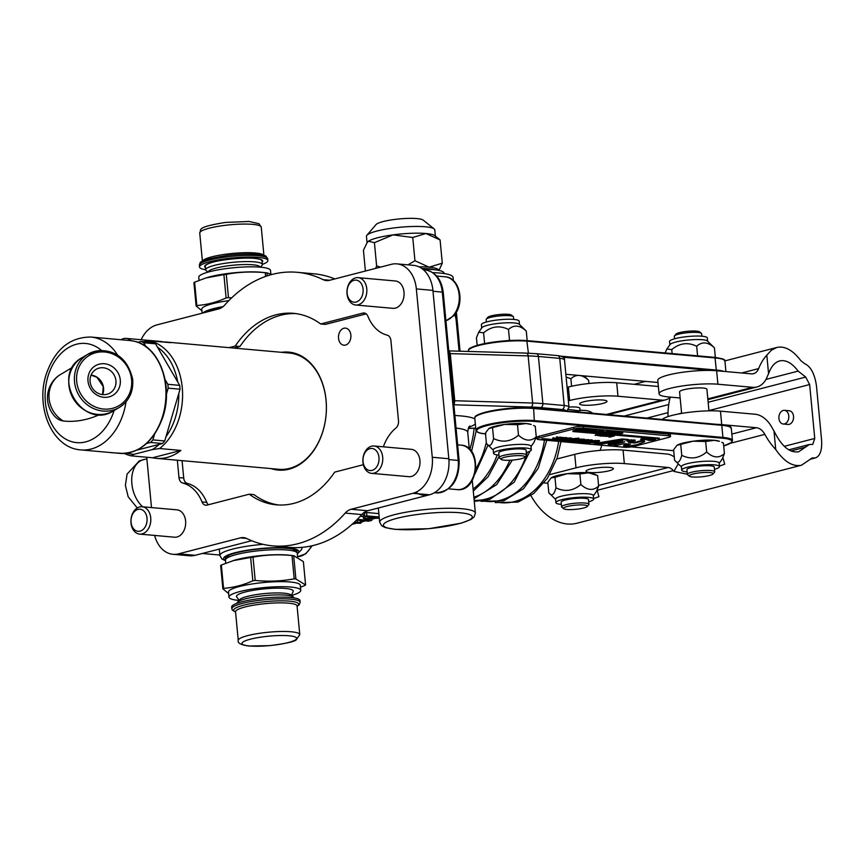 <?xml version="1.0" encoding="UTF-8"?>
<svg xmlns="http://www.w3.org/2000/svg" width="865" height="865" viewBox="0 0 865 865"><rect width="100%" height="100%" fill="white"/><g stroke="black" fill="none" stroke-linecap="round" stroke-linejoin="round"><path stroke-width="1.3" d="M434.187 228.933L423.158 220.099A24.036 4.141 174.6 0 0 422.909 219.926A24.036 4.141 174.6 0 0 398.689 218.986A24.036 4.141 174.6 0 0 376.048 224.554L366.879 235.302A34.33 5.914 -5.4 0 1 399.23 227.344A34.33 5.914 -5.4 0 1 433.819 228.684A34.33 5.914 -5.4 0 1 434.187 228.933A34.33 5.914 -5.4 0 1 434.803 229.917L435.398 236.134M367.041 242.611L366.446 236.383A34.33 5.914 -5.4 0 1 366.879 235.302M425.926 233.507A34.33 5.914 -5.4 0 1 434.825 235.669L440.09 239.94L425.926 233.507L412.756 237.497L393.099 234.869A34.33 5.914 -5.4 0 1 425.926 233.507M367.43 242.135A34.33 5.914 -5.4 0 1 367.517 242.038A34.33 5.914 -5.4 0 1 368.436 241.238A34.33 5.914 -5.4 0 1 393.099 234.869L374.426 242.654L368.436 241.238L367.279 242.308L363.43 250.245L365.387 271.037M375.724 268.366L376.621 265.901L380.481 267.134M407.945 264.863L414.951 260.754L429.116 267.177L442.285 263.187L438.977 270.421M418.974 266.842A34.33 5.914 -5.4 0 1 429.116 267.177A34.33 5.914 -5.4 0 1 438.631 270.323L438.631 270.345M442.285 263.187L440.09 239.94M435.387 269.826A34.33 5.914 174.6 0 0 421.861 268.528M414.951 260.754L412.756 237.497M376.621 265.901L374.426 242.654M422.758 269.199A39.487 6.801 -5.4 0 1 444.069 273.199L444.102 273.556M432.814 272.648A48.062 8.272 -5.4 0 1 439.777 273.048A48.062 8.272 -5.4 0 1 453.098 277.449L453.39 280.606M142.087 506.739L176.968 509.842A13.732 9.915 95.1 0 1 179.574 510.588A13.732 9.915 95.1 0 1 185.359 526.255A13.732 9.915 95.1 0 1 174.525 537.208L139.654 534.094A13.732 9.915 -84.9 0 0 150.488 523.141A13.732 9.915 -84.9 0 0 144.704 507.474A13.732 9.915 -84.9 0 0 142.087 506.739A13.732 9.915 -84.9 0 0 130.993 519.53A13.732 9.915 -84.9 0 0 139.654 534.094M142.152 509.799A11.104 8.012 95.1 0 1 143.936 528.645A11.104 8.012 95.1 0 1 131.08 522.309A11.104 8.012 95.1 0 1 142.152 509.799M130.918 340.626A13.732 9.915 -84.9 0 0 126.182 338.388L161.052 341.502A13.732 9.915 95.1 0 1 163.096 341.989M126.182 338.388A13.732 9.915 -84.9 0 0 121.132 339.74M374.048 445.994L411.286 449.324A13.732 9.915 95.1 0 1 413.892 450.06A13.732 9.915 95.1 0 1 419.676 465.727A13.732 9.915 95.1 0 1 408.842 476.68L371.604 473.35A13.732 9.915 -84.9 0 0 382.698 460.558A13.732 9.915 -84.9 0 0 374.048 445.994A13.732 9.915 -84.9 0 0 363.203 456.947A13.732 9.915 -84.9 0 0 368.987 472.614A13.732 9.915 -84.9 0 0 371.604 473.35M367.917 469.976A11.104 8.012 95.1 0 1 366.133 451.119A11.104 8.012 95.1 0 1 378.978 457.455A11.104 8.012 95.1 0 1 367.917 469.976M358.132 277.643L395.37 280.974A13.732 9.915 95.1 0 1 403.75 290.294A13.732 9.915 95.1 0 1 400.181 305.042A13.732 9.915 95.1 0 1 392.926 308.329L355.688 305.01A13.732 9.915 -84.9 0 0 362.943 301.712A13.732 9.915 -84.9 0 0 366.511 286.975A13.732 9.915 -84.9 0 0 358.132 277.643A13.732 9.915 -84.9 0 0 347.038 290.445A13.732 9.915 -84.9 0 0 355.688 305.01M359.97 299.56A11.104 8.012 95.1 0 1 347.125 293.224A11.104 8.012 95.1 0 1 358.186 280.703A11.104 8.012 95.1 0 1 359.97 299.56M182.072 460.645L183.715 478.01L178.979 477.588A6.866 4.952 -84.9 0 0 182.742 483.059L187.478 483.481A41.196 29.734 95.1 0 1 206.757 502.381A6.866 4.952 -84.9 0 0 208.422 504.738M183.715 478.01A6.866 4.952 -84.9 0 0 187.478 483.481M178.979 477.588L177.336 460.223M206.757 502.381L202.021 501.96A6.866 4.952 -84.9 0 0 205.794 505.203A6.866 4.952 -84.9 0 0 207.038 505.095L249.228 494.196L253.964 494.618A96.134 69.384 -84.9 0 0 278.779 504.998M202.021 501.96A41.196 29.734 -84.9 0 0 182.742 483.059M383.357 446.827A41.196 29.734 -84.9 0 1 395.921 427.991A6.866 4.952 -84.9 0 0 398.506 420.877L390.915 340.594A6.866 4.952 -84.9 0 0 387.142 335.123A41.196 29.734 -84.9 0 1 367.863 316.222A6.866 4.952 -84.9 0 0 364.1 312.979A6.866 4.952 -84.9 0 0 362.846 313.087L365.3 313.303M363.376 464.71L334.668 472.128A96.134 69.384 95.1 0 1 276.4 504.836A96.134 69.384 95.1 0 1 249.228 494.196M295.852 313.606A96.134 69.384 -84.9 0 0 239.951 346.476L233.777 348.065M239.951 346.476L235.226 346.054A96.134 69.384 95.1 0 1 293.484 313.335A96.134 69.384 95.1 0 1 320.666 323.975L362.846 313.087M229.041 347.644L235.226 346.054M366.198 313.865L325.402 324.397L320.666 323.975M141.146 339.718A30.902 22.306 95.1 0 1 156.965 324.872L218.748 308.913A17.17 12.391 -84.9 0 0 224.695 305.075A137.33 99.118 95.1 0 1 297.149 272.302A137.33 99.118 95.1 0 1 323.132 279.654A17.17 12.391 -84.9 0 0 326.375 280.574A17.17 12.391 -84.9 0 0 329.5 280.303L391.283 264.344A30.902 22.306 95.1 0 1 396.894 263.868A30.902 22.306 95.1 0 1 416.346 288.91L432.262 457.261A30.902 22.306 95.1 0 1 412.929 493.299L351.136 509.258A17.17 12.391 -84.9 0 0 345.2 513.096A137.33 99.118 95.1 0 1 272.745 545.869A137.33 99.118 95.1 0 1 246.763 538.527A17.17 12.391 -84.9 0 0 243.508 537.608A17.17 12.391 -84.9 0 0 240.394 537.868L178.612 553.827A30.902 22.306 95.1 0 1 173 554.303A30.902 22.306 95.1 0 1 154.619 535.424M151.494 507.571L146.736 457.239M271.102 468.592A59.22 42.742 -84.9 0 0 326.062 400.117A59.22 42.742 -84.9 0 0 281.482 352.325M350.866 335.069A8.585 6.196 95.1 0 1 343.935 345.211A8.585 6.196 95.1 0 1 338.529 336.107A8.585 6.196 95.1 0 1 345.459 328.116A8.585 6.196 95.1 0 1 350.866 335.069M202.832 313.022A36.049 6.206 -5.4 0 1 213.287 308.697A36.049 6.206 -5.4 0 1 223.094 306.632M209.189 311.011A32.611 5.612 -5.4 0 1 221.883 307.518M208.022 272.14L206.151 270.637A28.491 4.909 -5.4 0 1 205.632 269.826A28.491 4.909 -5.4 0 1 223.202 263.576A28.491 4.909 -5.4 0 1 254.472 261.857A28.491 4.909 -5.4 0 1 262.365 264.463A28.491 4.909 -5.4 0 1 262.019 265.35L260.462 267.177M205.632 269.826L205.297 266.312A28.491 4.909 -5.4 0 1 207.492 264.139A28.491 4.909 -5.4 0 1 217.58 261.046M248.979 258.084A28.491 4.909 -5.4 0 1 254.137 258.343A28.491 4.909 -5.4 0 1 259.478 259.219A28.491 4.909 -5.4 0 1 262.041 260.949L262.365 264.463M208.227 272.075L208.454 271.588A25.982 4.476 -5.4 0 1 225.603 266.161A25.982 4.476 -5.4 0 1 252.904 264.787A25.982 4.476 -5.4 0 1 259.922 266.723L260.246 267.155M202.14 313.206L201.772 309.248A36.049 6.206 -5.4 0 1 228.836 300.631M201.913 310.773L196.128 305.983A42.915 7.385 -5.4 0 1 196.809 305.518C206.746 304.815 216.51 302.296 226.1 297.949A42.915 7.385 -5.4 0 1 228.479 297.636L231.625 297.884M265.609 276.422L265.252 272.691C252.093 271.405 239.097 271.945 226.273 274.302L228.479 297.636M226.273 274.302A42.915 7.385 174.6 0 0 223.894 274.627L206.075 277.903L194.603 282.185A42.915 7.385 174.6 0 0 193.922 282.66L196.128 305.983M226.1 297.949L223.894 274.627M271.761 274.529L266.95 272.843L267.242 275.87M266.95 272.843A42.915 7.385 174.6 0 0 265.252 272.691M270.864 274.01L270.529 270.486A36.049 6.206 174.6 0 0 234.058 267.696A36.049 6.206 174.6 0 0 198.745 277.265L199.037 280.346M206.075 277.903L207.524 277.47A36.049 6.206 -5.4 0 1 261.717 272.302A36.049 6.206 -5.4 0 1 261.944 272.324L267.058 272.853M194.603 282.185L196.809 305.518M205.621 269.739A34.33 5.914 -5.4 0 1 199.501 267.004A34.33 5.914 -5.4 0 1 227.917 258.451A34.33 5.914 -5.4 0 1 267.858 260.538A34.33 5.914 -5.4 0 1 262.365 264.376M293.884 551.081A36.049 6.206 174.6 0 0 295.581 550.075M226.522 556.595A36.049 6.206 174.6 0 0 228.382 557.276M584.135 375.918L588.643 380.341C582.21 374.372 576.285 373.842 570.878 378.751L566.132 377.032M571.581 386.255L570.878 378.751M588.946 383.509L588.643 380.341M598.634 486.065L597.639 475.555L588.578 472.809L579.874 473.977L567.235 473.696L554.962 477.329L555.957 487.828C564.769 492.153 573.084 491.028 580.869 484.476C587.303 490.444 593.228 490.974 598.634 486.065L596.363 491.612L593.379 495.818M579.874 473.977L580.869 484.476M554.962 477.329L551.2 477.837L547.815 482.259L548.81 492.758L555.611 499.386M548.81 492.758C551.708 496.553 554.087 494.91 555.957 487.828M595.963 474.799L593.606 473.793A22.317 3.838 -5.4 0 0 588.578 472.809A22.317 3.838 -5.4 0 0 567.235 473.696A22.317 3.838 -5.4 0 0 551.254 477.794L551.2 477.837M588.687 501.808A18.965 3.265 174.6 0 0 593.682 499.073A18.965 3.265 174.6 0 0 574.501 497.613A18.965 3.265 174.6 0 0 555.914 502.641A18.965 3.265 174.6 0 0 561.342 504.392M561.58 506.868L561.126 502.154A13.732 2.368 -5.4 0 1 561.666 501.408A13.732 2.368 -5.4 0 1 576.62 498.337A13.732 2.368 -5.4 0 1 588.47 499.57L588.924 504.284A13.732 2.368 174.6 0 0 575.03 503.225A13.732 2.368 174.6 0 0 561.58 506.868A13.732 2.368 174.6 0 0 561.709 507.15A13.732 2.368 174.6 0 0 561.828 507.258L563.666 508.728A12.013 2.065 -5.4 0 1 563.558 508.631A12.013 2.065 -5.4 0 1 575.517 505.171A12.013 2.065 -5.4 0 1 587.216 506.501A12.013 2.065 -5.4 0 1 575.603 509.312A12.013 2.065 -5.4 0 1 563.666 508.728M555.914 502.641L555.59 499.148A18.965 3.265 -5.4 0 1 574.165 494.11A18.965 3.265 -5.4 0 1 593.358 495.569L593.682 499.073M580.026 410.226L585.367 410.464A27.464 19.819 95.1 0 1 592.806 413.265M601.737 445.226A27.464 19.819 95.1 0 1 600.04 450.395M578.015 410.67C582.675 410.042 582.805 410.064 578.415 410.724L568.456 409.404M136.811 450.146L159.214 444.361A56.387 40.698 95.1 0 1 152.175 449.627L159.582 448.535L180.882 450.438A58.366 42.126 95.1 0 1 156.435 458.364L278.919 469.295A58.366 42.126 -84.9 0 0 325.781 417.611A58.366 42.126 -84.9 0 0 293.181 353.623A58.366 42.126 -84.9 0 0 289.288 353.017L166.804 342.097A58.366 42.126 95.1 0 1 170.697 342.691L149.396 340.799L143.374 341.664M159.582 448.535A58.366 42.126 -84.9 0 0 182.245 387.498A58.366 42.126 -84.9 0 0 149.396 340.799M156.435 458.364A58.366 42.126 95.1 0 1 152.543 457.758L131.242 455.855L133.913 454.341A56.387 40.698 95.1 0 1 127.133 453.163M124.322 453.444A58.366 42.126 -84.9 0 0 131.242 455.855M162.869 341.999A58.366 42.126 95.1 0 1 166.804 342.097M157.517 347.222A56.387 40.698 95.1 0 1 177.693 381.952L155.527 343.805L143.698 342.756A58.366 42.126 -84.9 0 0 141.071 341.459L137.827 342.291M178.785 393.467A56.387 40.698 95.1 0 1 165.972 436.717L180.039 389.218L168.199 388.158A58.366 42.126 -84.9 0 0 167.842 384.309L165.096 379.594M180.882 450.438L152.543 457.758M133.913 454.341L152.175 449.627M167.842 384.309L179.671 385.368L177.693 381.952M152.878 439.907L164.718 440.966A58.366 42.126 95.1 0 1 162.458 443.518L150.618 442.469A58.366 42.126 -84.9 0 0 152.878 439.907L154.565 434.241M164.718 440.966L165.972 436.717M111.153 452.665L123.955 453.465M141.071 341.459L152.91 342.508A58.366 42.126 95.1 0 1 155.527 343.805M179.671 385.368A58.366 42.126 95.1 0 1 180.039 389.218M159.214 444.361L162.458 443.518M173 554.303L189.565 555.784A30.902 22.306 -84.9 0 0 195.176 555.308L251.65 540.722M272.745 545.869L289.31 547.35A137.33 99.118 -84.9 0 0 361.765 514.578A17.17 12.391 95.1 0 1 367.712 510.739L429.494 494.78A30.902 22.306 -84.9 0 0 448.827 458.742L432.911 290.391A30.902 22.306 -84.9 0 0 413.459 265.35L396.894 263.868M453.033 404.777L454.244 404.236L454.752 400.744L450.297 353.612L449.205 350.941L447.94 350.909M449.205 350.941A3.438 2.346 -72.7 0 1 448.762 350.887L526.309 353.125A3.438 1.979 91.7 0 1 528.158 355.893A68.67 11.818 -5.4 0 1 538.408 356.466L542.863 403.609A3.438 2.476 95.1 0 1 540.712 407.61L562.066 409.523A13.732 2.368 -5.4 0 1 565.861 410.864L533.316 407.977M485.525 433.873A33.649 5.796 -5.4 0 1 487.222 425.537A33.649 5.796 -5.4 0 1 534.343 421.428L533.619 408.507L721.788 425.299L722.935 437.42L534.765 420.628A34.33 5.914 174.6 0 0 497.094 422.704A34.33 5.914 174.6 0 0 475.923 430.229L474.777 418.109A34.33 5.914 -5.4 0 1 495.948 410.583A34.33 5.914 -5.4 0 1 533.619 408.507L533.067 407.956A33.649 5.796 174.6 0 0 497.991 409.707A33.649 5.796 174.6 0 0 475.566 416.671M334.809 278.93A137.33 99.118 -84.9 0 0 313.714 273.783L297.149 272.302M360.218 516.297L363.289 516.567M357.277 519.368L368.663 520.384L363.462 518.351L363.138 514.989L364.587 514.621M363.462 518.351L379.032 517.702L364.76 516.437L364.435 513.064L366.576 512.513L378.859 513.605M225.743 559.223A36.049 6.206 -5.4 0 1 225.322 558.412A36.049 6.206 -5.4 0 1 260.625 548.843A36.049 6.206 -5.4 0 1 297.106 551.621A36.049 6.206 -5.4 0 1 296.846 552.497M379.292 518.189L366.803 518.459L371.853 520.362L368.663 521.184L356.553 520.103M364.76 516.437L366.901 515.875L379.173 516.978M371.669 518.351L371.853 520.362M366.576 512.513L366.901 515.875M364.543 514.621L364.857 517.994M354.077 522.482L362.046 522.103C359.624 522.687 359.202 523.066 360.781 523.239L353.32 523.195M359.829 522.947L360.781 523.239L360.716 522.482M361.894 520.579L362.046 522.103M360.381 520.438L360.521 521.973M357.148 520.157L357.396 522.784M146.542 443.518L150.618 442.469M166.437 394.126L168.199 388.158M145.958 346.649L143.698 342.756M99.864 414.519C87.3 420.141 75.114 422.293 63.307 420.985A24.166 17.441 95.1 0 1 54.376 415.979A27.464 27.464 0 0 1 57.923 376.221A24.166 17.441 95.1 0 1 59.004 375.432L72.671 367.214M59.004 375.432A27.464 25.409 59.4 0 0 63.307 420.985M102.546 363.689A17.17 15.884 -120.6 0 1 118.916 388.504A17.17 15.884 -120.6 0 1 90.955 389.38A17.17 15.884 -120.6 0 1 102.546 363.689M101.746 367.722A13.732 12.705 59.4 0 0 96.026 369.366A13.732 12.705 59.4 0 0 92.079 387.65A13.732 12.705 59.4 0 0 110.006 393.013A13.732 12.705 59.4 0 0 115.283 377.659A13.732 12.705 59.4 0 0 101.746 367.722M537.111 438.998L536.949 437.322A6.866 1.179 -5.4 0 1 539.057 436.252L573.592 427.332A6.866 1.179 -5.4 0 1 583.259 426.477L668.461 434.079A6.866 1.179 -5.4 0 1 670.364 434.706L670.526 436.393A6.866 1.179 -5.4 0 1 668.418 437.463L633.894 446.383A6.866 1.179 -5.4 0 1 624.227 447.237L539.014 439.625A6.866 1.179 -5.4 0 1 537.111 438.998A6.866 1.179 -5.4 0 1 539.219 437.928L573.744 429.018A6.866 1.179 -5.4 0 1 583.41 428.164L668.623 435.765A6.866 1.179 -5.4 0 1 670.526 436.393M517.497 424.693L504.857 424.412L488.876 428.521A22.317 3.838 -5.4 0 1 504.857 424.412A22.317 3.838 -5.4 0 1 526.201 423.526A22.317 3.838 -5.4 0 1 531.229 424.51L526.201 423.526L517.497 424.693L518.492 435.192C524.925 441.161 530.851 441.691 536.257 436.782L533.986 442.329L531.002 446.535M705.667 441.485L693.027 441.204L677.046 445.302A22.317 3.838 -5.4 0 1 693.027 441.204A22.317 3.838 -5.4 0 1 714.371 440.317A22.317 3.838 -5.4 0 1 719.399 441.301L714.371 440.317L705.667 441.485L706.662 451.984C713.095 457.953 719.02 458.482 724.427 453.574L722.145 459.12L719.172 463.316M474.777 418.109C475.707 416.995 471.609 415.784 489.428 411.243C505.019 408.183 519.606 407.08 533.186 407.945L721.356 424.737C735.163 427.05 729.519 427.375 731.303 428.435A34.33 5.914 -5.4 0 0 721.788 425.299L565.861 410.886M680.149 397.997L668.58 396.959A34.33 5.914 -5.4 0 1 659.065 393.824L657.789 380.351A34.33 5.914 -5.4 0 1 675.857 373.366A34.33 5.914 -5.4 0 1 711.43 370.458A34.33 5.914 174.6 0 1 716.631 370.75L751.339 373.842A13.732 9.201 75.5 0 0 753.491 373.68A13.732 9.201 75.5 0 0 758.627 368.598A60.085 40.277 -104.5 0 1 766.812 355.169L771.45 350.152L776.824 347.471C784.793 345.73 792.794 350.13 800.839 360.662L804.601 363.646C810.797 366.468 814.765 373.94 816.484 386.082L821.577 439.971C822.193 450.005 820.193 455.963 815.565 457.866L812.138 457.985L801.52 465.208C792.848 467.024 784.252 461.791 775.732 449.497L773.98 430.943C781.538 446.297 789.777 453.228 798.698 451.746L809.316 444.524L812.743 444.405L814.754 438.447L809.651 384.547L805.693 377.075L798.168 371.107C791.962 362.976 785.788 359.581 779.646 360.932C774.835 362.284 771.137 366.544 768.574 373.723L766.812 355.169M680.755 444.826L681.75 455.336C690.562 459.65 698.866 458.536 706.662 451.984M676.992 445.345L673.608 449.768L674.603 460.267L681.404 466.895M674.603 460.267C677.49 464.062 679.879 462.418 681.75 455.336M714.479 469.317A18.965 3.265 174.6 0 0 719.475 466.581A18.965 3.265 174.6 0 0 700.282 465.121A18.965 3.265 174.6 0 0 681.707 470.149A18.965 3.265 174.6 0 0 687.134 471.901M687.372 474.377L686.918 469.663A13.732 2.368 -5.4 0 1 687.459 468.906A13.732 2.368 -5.4 0 1 692.162 467.273A13.732 2.368 -5.4 0 1 706.478 465.684A13.732 2.368 -5.4 0 1 714.263 467.078L714.717 471.793A13.732 2.368 174.6 0 0 706.932 470.398A13.732 2.368 174.6 0 0 692.616 471.987A13.732 2.368 174.6 0 0 687.372 474.377A13.732 2.368 174.6 0 0 687.621 474.766L689.459 476.237A12.013 2.065 -5.4 0 1 693.827 473.804A12.013 2.065 -5.4 0 1 707.278 472.42A12.013 2.065 -5.4 0 1 713.009 474.009A12.013 2.065 -5.4 0 1 701.396 476.82A12.013 2.065 -5.4 0 1 689.459 476.237M721.756 442.307L723.432 443.064L724.427 453.574M681.707 470.149L681.382 466.646A18.965 3.265 -5.4 0 1 699.958 461.618A18.965 3.265 -5.4 0 1 719.15 463.078L719.475 466.581M533.586 425.515L535.262 426.283L536.257 436.782M492.585 428.045L493.58 438.544C502.403 442.869 510.707 441.745 518.492 435.192M526.309 452.525A18.965 3.265 174.6 0 0 531.315 449.789A18.965 3.265 174.6 0 0 512.123 448.329A18.965 3.265 174.6 0 0 493.547 453.357A18.965 3.265 174.6 0 0 494.088 454.039A18.965 3.265 174.6 0 0 498.964 455.109M499.202 457.585L498.759 452.871A13.732 2.368 -5.4 0 1 504.003 450.481A13.732 2.368 -5.4 0 1 509.161 449.573A13.732 2.368 -5.4 0 1 526.104 450.287L526.547 455.001A13.732 2.368 174.6 0 0 518.762 453.606A13.732 2.368 174.6 0 0 504.446 455.195A13.732 2.368 174.6 0 0 499.202 457.585A13.732 2.368 174.6 0 0 499.451 457.974L501.289 459.445A12.013 2.065 -5.4 0 1 505.657 457.012A12.013 2.065 -5.4 0 1 519.108 455.628A12.013 2.065 -5.4 0 1 524.85 457.217A12.013 2.065 -5.4 0 1 513.226 460.029A12.013 2.065 -5.4 0 1 501.289 459.445M488.822 428.553L485.438 432.976L486.433 443.475L493.234 450.103M486.433 443.475C489.331 447.27 491.709 445.626 493.58 438.544M493.547 453.357L493.212 449.865A18.965 3.265 -5.4 0 1 511.788 444.826A18.965 3.265 -5.4 0 1 530.98 446.297L531.315 449.789M659.065 393.824A34.33 5.914 -5.4 0 1 680.225 386.298A34.33 5.914 -5.4 0 1 717.907 384.222L752.604 387.315L707.819 398.884M681.609 413.427L679.566 391.877A13.732 2.368 -5.4 0 1 693.016 388.234A13.732 2.368 -5.4 0 1 706.91 389.293L708.954 410.843M768.574 373.723A46.353 31.075 75.5 0 0 767.19 376.816A27.464 18.414 -104.5 0 1 756.929 386.969A27.464 18.414 -104.5 0 1 752.604 387.315M662.233 419.46A34.33 5.914 -5.4 0 1 686.15 412.713A34.33 5.914 -5.4 0 1 720.459 411.156L755.156 414.249A27.464 18.414 -104.5 0 1 771.991 427.559A46.353 31.075 75.5 0 0 773.98 430.943M722.772 458.082A60.085 40.277 75.5 0 0 723.248 458.677L724.719 464.202L719.431 466.062M687.361 474.258L673.922 471.414L678.225 463.835M596.98 490.574A60.085 40.277 75.5 0 0 597.455 491.169L598.926 496.694L593.639 498.564M775.732 449.497A60.085 40.277 -104.5 0 1 764.844 434.371A13.732 9.201 75.5 0 0 756.432 427.721L721.724 424.618A34.33 5.914 -5.4 0 0 716.89 424.337M670.256 397.111A60.085 40.277 75.5 0 0 667.996 416.616M681.577 413.124L677.241 414.238M670.18 397.424A24.036 16.111 -104.5 0 1 665.607 399.846A24.036 16.111 -104.5 0 1 661.822 400.149L617.978 396.235L616.702 382.762L658.373 386.482M616.702 382.762A34.33 5.914 174.6 0 0 568.37 387.023L567.105 387.358M568.37 387.023L569.635 400.495A34.33 5.914 -5.4 0 1 617.978 396.235M569.635 400.495L568.37 400.819M583.442 405.155A13.732 2.368 -5.4 0 1 579.637 403.901A13.732 2.368 -5.4 0 1 588.103 400.884A13.732 2.368 -5.4 0 1 603.175 400.062A13.732 2.368 -5.4 0 1 606.981 401.317A13.732 2.368 -5.4 0 1 598.515 404.323A13.732 2.368 -5.4 0 1 583.442 405.155M568.965 407.037A13.732 2.368 -5.4 0 1 579.853 408.323L580.069 410.648M674.289 456.969A24.036 16.111 75.5 0 0 666.915 454.017L623.07 450.103A34.33 5.914 174.6 0 0 574.728 454.363L576.004 467.835A34.33 5.914 -5.4 0 1 624.335 463.575L668.191 467.489A10.304 6.909 -104.5 0 1 673.284 470.625A60.085 40.277 75.5 0 0 673.922 471.414M544.117 482.854A34.33 5.914 -5.4 0 0 547.88 483.33L547.913 483.33M576.004 467.835L549.653 474.636M574.728 454.363L556.779 459.001M589.811 472.495A13.732 2.368 -5.4 0 1 586.005 471.241A13.732 2.368 -5.4 0 1 599.456 467.597A13.732 2.368 -5.4 0 1 613.35 468.657A13.732 2.368 -5.4 0 1 604.884 471.663A13.732 2.368 -5.4 0 1 589.811 472.495M788.793 415.903A6.866 4.952 95.1 0 1 783.247 424.012A6.866 4.952 95.1 0 1 778.922 416.735A6.866 4.952 95.1 0 1 784.469 410.334A6.866 4.952 95.1 0 1 788.793 415.903M784.469 410.334L789.204 410.756A6.866 4.952 95.1 0 1 793.529 416.325A6.866 4.952 95.1 0 1 787.983 424.434L783.247 424.012M530.915 495.602A60.085 40.277 75.5 0 0 576.814 523.249L801.52 465.208M524.85 457.217L526.374 455.433A13.732 2.368 174.6 0 0 526.547 455.001M513.248 316.558L511.41 315.087A12.013 2.065 174.6 0 0 492.293 315.606A12.013 2.065 174.6 0 0 487.849 317.314L486.325 319.109A13.732 2.368 -5.4 0 1 491.396 317.152A13.732 2.368 -5.4 0 1 513.248 316.558A13.732 2.368 -5.4 0 1 513.496 316.947L513.724 319.423M486.389 322.007L486.152 319.542A13.732 2.368 -5.4 0 1 486.325 319.109M477.156 345.373L476.431 337.75L478.713 332.203L483.589 332.82L484.584 343.329L485.33 343.437M481.697 328.008L481.383 324.743A18.965 3.265 -5.4 0 1 505.528 319.326A18.965 3.265 -5.4 0 1 519.151 321.175L519.465 324.429M478.713 332.203L481.87 327.749A18.965 3.265 174.6 0 1 505.863 322.829A18.965 3.265 174.6 0 1 519.238 324.213L526.266 331.057C519.833 325.089 513.907 324.559 508.501 329.468C499.678 325.154 491.374 326.267 483.589 332.82M527.174 340.637L526.266 331.057M507.993 340.615L509.496 339.977L510.555 340.475M509.496 339.977L508.501 329.468M713.009 474.009L714.544 472.214A13.732 2.368 174.6 0 0 714.717 471.793M701.418 333.349L699.58 331.879A12.013 2.065 174.6 0 0 680.452 332.387A12.013 2.065 174.6 0 0 676.019 334.106L674.495 335.89A13.732 2.368 -5.4 0 1 679.566 333.933A13.732 2.368 -5.4 0 1 701.418 333.349A13.732 2.368 -5.4 0 1 701.666 333.739L701.893 336.215M674.549 338.799L674.322 336.323A13.732 2.368 -5.4 0 1 674.495 335.89M672.127 353.58L671.759 349.611L666.883 348.995L665.099 352.942M669.856 344.789L669.553 341.534A18.965 3.265 -5.4 0 1 693.698 336.117A18.965 3.265 -5.4 0 1 707.321 337.966L707.624 341.221M666.883 348.995L670.04 344.54A18.965 3.265 174.6 0 1 694.033 339.621A18.965 3.265 174.6 0 1 707.408 341.005L714.436 347.849C708.002 341.88 702.077 341.351 696.671 346.26C687.848 341.945 679.544 343.059 671.759 349.611M715.344 357.429L714.436 347.849M697.579 355.839L696.671 346.26M587.216 506.501L588.751 504.717A13.732 2.368 174.6 0 0 588.924 504.284M231.809 608.755A34.33 5.914 174.6 0 1 265.436 599.64A34.33 5.914 174.6 0 1 300.166 602.289L300.004 600.613A34.33 5.914 174.6 0 0 265.274 597.953A34.33 5.914 174.6 0 0 231.647 607.068L232.274 610.052L235.572 612.106M252.829 580.783A42.915 7.385 -5.4 0 1 255.207 580.458C268.377 581.745 281.374 581.204 294.197 578.847A42.915 7.385 -5.4 0 1 295.895 578.999L305.583 584.956L303.377 561.623L293.786 555.687L288.672 555.157A36.049 6.206 174.6 0 0 234.264 560.293L221.343 565.018L223.548 588.341C233.485 587.638 243.238 585.118 252.829 580.783L250.623 557.449L232.815 560.725M297.592 556.833L297.257 553.308A36.049 6.206 174.6 0 0 260.787 550.529A36.049 6.206 174.6 0 0 225.484 560.098L225.776 563.169M221.343 565.018A42.915 7.385 174.6 0 0 220.662 565.483L222.867 588.816A42.915 7.385 -5.4 0 1 223.548 588.341M294.197 578.847L291.992 555.525C278.822 554.238 265.825 554.768 253.002 557.136A42.915 7.385 174.6 0 0 250.623 557.449M253.002 557.136L255.207 580.458M228.652 593.606L222.867 588.816M305.583 584.956A42.915 7.385 -5.4 0 1 304.902 585.421L300.469 587.27M300.761 590.341L300.285 585.291A36.049 6.206 174.6 0 0 274.4 581.788A36.049 6.206 174.6 0 0 228.511 592.082L228.987 597.131A36.049 6.206 -5.4 0 1 274.875 586.838A36.049 6.206 -5.4 0 1 300.761 590.341A36.049 6.206 -5.4 0 1 291.494 595.477M239.054 600.44A36.049 6.206 -5.4 0 1 228.987 597.131M239.162 600.31L236.696 596.904A28.491 4.909 -5.4 0 1 264.409 588.86A28.491 4.909 -5.4 0 1 293.149 591.563L291.364 595.369M293.786 555.687L293.689 555.676A42.915 7.385 174.6 0 0 291.992 555.525M293.689 555.676L295.895 578.999M293.884 597.877L293.884 597.791A28.491 4.909 174.6 0 0 293.365 596.98L290.672 594.817A25.982 4.476 174.6 0 0 264.852 593.552A25.982 4.476 174.6 0 0 239.735 599.64L237.497 602.256A28.491 4.909 174.6 0 0 237.14 603.154L237.151 603.24M293.365 596.98A28.491 4.909 174.6 0 0 265.047 595.585A28.491 4.909 174.6 0 0 237.497 602.256M608.463 433.365L607.511 433.17L608.387 432.695L612.744 432.424L608.949 433.408L608.398 432.695L610.258 432.37M624.822 441.734L611.663 444.837L608.236 444.524L622.768 440.772L598.494 444.437L594.569 444.005L623.243 439.647L629.125 440.382L627.06 441.161L635.137 440.707L628.423 442.447L634.867 443.021L641.571 441.291L644.576 441.766L636.835 444.751L627.114 446.21L623.687 445.907L630.39 444.178L623.957 443.594L617.242 445.334L613.469 444.913L624.822 441.734M623.687 445.907L623.622 445.237L628.401 443.994M630.347 441.95L634.802 442.339L641.506 440.609L644.512 441.085L644.576 441.766M641.506 440.609L641.571 441.291M634.802 442.339L634.867 443.021M629.104 440.09L635.072 440.036L635.137 440.707M594.85 443.442L621.881 439.042L628.206 439.42L629.125 440.382M608.236 444.524L608.171 443.853L616.345 441.745M562.055 438.685L565.094 438.328M591.249 441.647L595.726 441.247M572.457 439.463L573.268 439.323M572.933 431.559L572.868 430.889L574.111 430.565L659.314 438.166L659.379 438.847L572.933 431.559L659.379 438.847M541.717 439.625L541.652 438.944L542.885 438.631L590.222 442.858L590.287 443.529L541.717 439.625L590.287 443.529M583.67 431.343L587 429.927L590.968 430.283L584.437 431.419L583.724 430.619M586.513 429.44L587.605 429.321L587.67 429.992M587.649 429.797L590.903 429.613L590.968 430.283M587.757 430.846L589.216 430.586M590.957 430.143L593.087 429.808L593.152 430.478L588.805 431.603L590.395 431.743L586.005 431.559L593.152 430.478M590.644 431.127L594.493 430.305M594.536 430.781L594.979 429.97L596.807 430.143L596.872 430.813L591.941 432.089L590.611 431.786L596.872 430.813M600.191 430.975L602.332 430.629L602.397 431.3L596.915 432.132L599.607 431.051L597.661 432.003L602.397 431.3M596.85 431.462L599.542 430.381L600.202 431.105M602.364 430.932L603.813 430.759L603.878 431.44L599.596 432.554M601.629 432.954L605.9 432.662L603.716 432.468L608.311 432.035L606.56 431.678L609.522 431.938L604.592 433.214L601.629 432.954L601.564 432.273L603.705 432.262M603.716 432.468L603.662 431.786L605.976 431.797M605.976 431.83L606.495 430.997L609.457 431.267L609.522 431.938M611.047 433.787L614.388 432.37L618.356 432.727L611.825 433.862L611.112 433.062M613.901 431.884L614.983 431.765L615.047 432.435M615.037 432.24L618.291 432.057L618.356 432.727M619.416 432.63L619.697 433.322L618.021 434.176L622.865 433.127L617.924 434.403L617.069 434.327L618.637 433.516L613.869 434.046L618.799 432.77L615.188 433.916L619.697 433.322M619.664 433.062L622.216 432.403L622.865 433.127M618.302 432.208L619.372 432.154L619.437 432.824M640.608 439.409L641.495 438.49L642.317 439.236L640.608 439.409L642.317 439.236M642.284 438.977L643.852 437.885M648.49 438.555L649.604 438.393M650.026 439.853L653.486 439.463L653.551 440.134L654.61 439.712L654.07 439.496L651.961 439.528L654.643 439.344L655.519 439.647L654.21 440.199L648.48 440.426L653.551 440.134M651.918 438.847L652.621 438.663M655.454 438.977L654.578 438.674L655.508 439.571M595.142 435.419L596.017 434.511L596.839 435.246L595.142 435.419L596.839 435.246M597.899 434.706L599.596 434.533L597.899 434.706L598.58 433.841M610.701 434.922L610.777 435.636M607.262 434.965L608.819 434.76M608.992 437.085L613.339 435.96L611.804 435.625L614.55 435.874L609.62 437.139L608.928 436.414L611.35 435.787M611.22 435.776L611.544 434.998M556.282 437.809L556.217 437.139L557.417 436.825L558.444 437.593L556.282 437.809L558.444 437.593M552.778 438.717L552.713 438.047L553.914 437.733L554.941 438.49L552.778 438.717L554.941 438.49M559.082 438.209L562.661 437.301L563.483 438.036L558.779 439.247L556.519 439.096L556.887 438.512L559.947 437.722L557.471 438.923L563.483 438.036M556.455 438.425L556.519 439.096M558.433 437.42L560.639 437.117L560.704 437.787M570.878 438.89L578.869 438.144L578.934 438.815L572.5 440.48L570.23 440.317L570.943 439.561L578.934 438.815M578.923 438.75L579.074 439.431L573.636 440.847M577.442 439.853L581.248 438.955L582.069 439.701L577.366 440.912L575.82 440.48L582.069 439.701M579.345 440.144L583.01 439.928M582.026 439.258L584.135 439.171L585.108 440.09M585.054 439.442L583.853 440.674L578.317 440.912L583.075 440.599L583.518 440.026L581.604 440.058L585.054 439.463M584.016 441.312L586.73 440.22L589.562 440.469L583.334 441.485L582.286 441.269L585.508 440.545M584.913 440.188L588.405 439.55L589.562 440.469M593.098 440.642L599.413 440.577L599.477 441.247L593.206 442.869L590.179 442.426L590.06 441.647M586.535 441.626L587.8 440.404M589.519 439.982L592.006 439.874L593.12 440.847M569.797 438.123L571.289 438.036L571.073 438.544M567.213 438.328L569.786 437.928L569.851 438.609L564.38 439.755L569.851 438.609M563.45 437.712L566.348 437.582L565.883 438.404M605.5 435.268L606.657 435.56L604.494 436.263L602.386 436.068L606.397 435.387L605.5 435.268L605.824 434.489M603.316 435.073L604.473 435.365L602.31 436.068L600.213 435.874L604.224 435.192L603.316 435.073L603.651 434.295M602.808 434.219L602.883 434.933M598.266 435.073L598.634 434.425M599.564 434.219L600.926 434.057M645.041 438.263L645.82 438.058M609.49 431.624L613.88 431.657L613.934 432.338L609.003 433.603L606.625 433.257L606.516 432.511M580.988 431.105L585.346 429.981L583.81 429.646L586.557 429.894L581.615 431.17L580.923 430.435L583.356 429.808M583.226 429.797L583.745 428.975L586.492 429.213L586.557 429.894M575.063 430.575L575.009 429.905L582.167 428.835L582.232 429.505L578.901 430.921L578.198 430.857L579.15 430.186L575.063 430.575L582.232 429.505M586.329 430.543L587.789 430.673L584.74 431.213L586.329 430.543M590.265 429.559L590.33 430.229M588.46 429.873L588.524 430.543M586.935 429.256L587 429.927M592.46 429.754L592.525 430.424M588.113 430.878L588.178 431.549M590.341 431.203L590.395 431.743M594.979 429.97L595.034 430.651M591.152 431.17L591.217 431.84M590.546 431.148L590.611 431.786M596.915 432.132L597.142 430.997M599.542 430.381L599.607 431.051M601.737 430.575L601.802 431.246M598.98 431.43L599.034 431.97M599.542 432.046L603.878 431.44M603.208 430.705L603.273 431.386M606.495 430.997L606.56 431.678M606.419 431.862L606.484 432.511M604.246 431.635L604.3 432.316M602.148 432.122L602.213 432.803M613.718 432.987L615.177 433.116L612.128 433.657L613.718 432.987M617.653 432.003L617.718 432.673M615.848 432.316L615.912 432.987M614.323 431.7L614.388 432.37M618.735 432.1L618.799 432.77M617.015 433.765L617.069 434.327M622.216 432.403L622.27 433.073M641.495 438.49L641.549 439.171M645.074 438.523L643.365 438.696L645.02 437.993M644.263 437.917L644.317 438.458M651.259 438.544L650.945 439.69L647.398 440.058L647.766 439.409L651.313 439.042L650.945 439.69M647.398 440.058L647.755 439.279M648.382 439.463L650.329 439.636L647.939 439.917M654.6 438.847L655.519 439.647L655.465 438.933M653.605 438.75L653.659 439.312M652.686 438.674L652.751 439.323M651.572 439.809L651.637 440.48M596.017 434.511L596.082 435.182M599.542 433.927L599.596 434.533M598.785 433.862L598.84 434.468M610.074 434.868L609.76 436.09L606.214 436.447L610.128 435.441L609.76 436.09M606.214 436.447L606.57 435.582M607.208 435.852L609.598 435.582L606.754 436.306M614.496 435.268L614.55 435.874M611.75 435.019L611.804 435.625M557.417 436.825L557.482 437.506M553.914 437.733L553.978 438.404M559.882 437.052L559.947 437.722M562.661 437.301L562.726 437.971M559.147 438.209L559.212 438.879M570.23 440.317L570.911 439.279M571.819 439.615L575.56 439.42L571.127 439.809M578.101 438.068L578.166 438.75M576.133 438.577L576.198 439.258M572.825 439.442L572.89 440.112M571.906 440.426L571.96 440.988M573.582 440.199L579.074 439.431M581.248 438.955L581.312 439.625M577.907 439.82L577.971 440.49M583.01 440.004L583.075 440.599L583.518 440.026M583.27 439.139L583.334 439.809M582.437 439.15L582.502 439.831M584.978 440.869L585.173 439.777M586.697 440.393L586.459 441.258M590.179 442.426L595.455 441.064L599.477 441.247M591.292 442.145L597.953 441.366L593.13 442.61L591.249 442.231M595.39 440.393L595.455 441.064M593.066 441.939L593.13 442.61M591.909 441.377L586.535 441.593L591.195 441.301L591.39 440.728L589.27 440.739L590.135 440.512L592.071 440.555L591.909 441.377L592.006 439.874M591.141 440.718L591.195 441.301L591.39 440.728M587.313 441.842L586.502 441.247M588.211 441.247L590.59 441.453L588.211 441.247M590.071 439.842L590.135 440.512M588.016 440.426L588.07 441.02M571.138 439.225L566.532 440.415L567.116 439.993L565.721 439.874L570.381 438.663L571.354 438.706L571.138 439.225L571.289 438.036M570.316 437.993L570.381 438.663M567.71 439.161L567.775 439.831M565.699 439.68L565.764 440.35M569.019 437.863L569.084 438.533M564.413 440.026L562.726 440.166L564.391 439.755M562.672 439.561L562.726 440.166M566.348 437.582L565.937 439.074L561.439 439.539L561.915 438.717L566.402 438.252L565.937 439.074M561.439 439.539L561.882 438.447M562.693 438.782L565.732 438.425L565.159 439.009L562.12 439.355M565.732 438.425L565.159 439.009L565.105 438.414M606.765 434.576L606.657 435.56M605.997 434.511L606.051 435.127M603.954 435.495L604.008 436.036M604.592 434.381L604.473 435.365M603.824 434.317L603.878 434.933M600.191 435.69L600.245 436.252M602.181 434.165L601.867 435.376L598.331 435.744L598.699 435.095L602.235 434.738L601.867 435.376M598.331 435.744L598.666 434.771M599.315 435.149L601.705 434.868L598.861 435.603M646.879 438.685L648.501 438.966L647.431 439.366L641.127 439.961L646.825 438.155M647.993 438.252L648.501 438.966M645.971 438.912L647.312 438.89L646.804 439.312L643.841 439.474L645.971 438.912M647.312 438.89L646.76 438.879M647.279 438.187L647.323 438.739M606.625 433.257L610.777 432.186L613.934 432.338M607.5 433.041L608.387 432.695M610.712 431.516L610.777 432.186M608.884 432.727L608.949 433.408M583.745 428.975L583.81 429.646M579.355 429.343L579.42 430.013M581.54 428.781L581.604 429.451M542.885 438.631L542.95 439.301M574.111 430.565L574.165 431.235M142.66 506.782A26.685 17.895 -104.5 0 1 131.707 480.972A26.685 17.895 -104.5 0 1 141.784 460.202A26.685 17.895 -104.5 0 1 144.985 459.304L139.287 460.904L127.079 474.085L125.393 485.384L128.193 496.802L137.254 507.96M311.454 545.912A22.317 16.111 95.1 0 1 297.582 556.714L305.81 553.784L312.276 545.729M457.077 489.601C478.799 492.488 482.94 446.135 461.045 445.14A22.317 16.111 95.1 0 1 475.101 468.798A22.317 16.111 95.1 0 1 457.077 489.601L448.6 488.844M445.918 320.796L453.801 315.649C465.197 303.896 460.007 277.406 445.129 276.789A22.317 16.111 95.1 0 1 458.742 291.948A22.317 16.111 95.1 0 1 452.946 315.898A22.317 16.111 95.1 0 1 445.907 320.71M262.149 262.171A29.183 5.028 174.6 0 0 228.782 259.251A29.183 5.028 174.6 0 0 205.416 267.534M227.765 256.764A34.33 5.914 -5.4 0 1 267.707 258.862L266.193 256.548C267.166 255.662 254.818 252.169 227.841 255.326C192.073 261.176 201.945 263.317 199.339 265.317A34.33 5.914 -5.4 0 1 227.765 256.764M263.879 255.489A30.902 5.32 174.6 0 0 228.014 253.932A30.902 5.32 174.6 0 0 202.475 261.295M202.41 261.327L199.739 233.009A30.902 5.32 -5.4 0 1 225.311 225.311A30.902 5.32 -5.4 0 1 261.262 227.192L263.933 255.51M195.176 555.308L178.612 553.827M345.2 513.096L361.765 514.578M351.136 509.258L367.712 510.739M240.394 537.868L246.536 538.419M432.997 291.256L442.285 292.089L458.201 460.44A27.464 19.819 95.1 0 1 436.025 492.888L434.371 492.747M424.996 269.826A27.464 19.819 95.1 0 1 442.285 292.089A3.438 0.595 174.6 0 1 443.237 292.402C441.507 279.319 435.43 271.794 424.996 269.826L423.331 269.675M459.91 512.74A44.634 7.688 -5.4 0 1 438.458 527.542A44.634 7.688 -5.4 0 1 385.163 522.784A44.634 7.688 -5.4 0 1 459.91 512.74M462.051 508.739A48.062 8.272 174.6 0 0 409.307 511.648A48.062 8.272 174.6 0 0 379.67 522.179L381.66 525.736L385.293 527.607L395.456 529.391L428.759 528.71L461.294 523.152L470.895 519.497L474.063 517.021L475.372 513.14A48.062 8.272 174.6 0 0 462.051 508.739M448.903 459.607L458.201 460.44A3.438 0.595 -5.4 0 1 459.153 460.753C459.185 480.486 451.476 491.201 436.025 492.888M525.888 353.19A3.438 1.979 91.7 0 1 526.309 353.125L536.246 353.688A3.438 2.476 95.1 0 1 538.408 356.466L559.752 358.38A17.17 2.952 -5.4 0 1 564.51 359.948L568.965 407.08A17.17 2.952 174.6 0 0 564.207 405.512A3.438 2.476 95.1 0 1 562.066 409.523M536.246 353.688L557.59 355.591A3.438 2.476 95.1 0 1 559.752 358.38L564.207 405.512L542.863 403.609A68.67 11.818 174.6 0 0 532.624 403.025A3.438 1.979 91.7 0 1 530.98 407.058A65.232 11.223 -5.4 0 1 540.712 407.61M475.728 428.11L468.289 428.413M449 353.428A3.438 0.595 -5.4 0 0 450.297 353.612L528.158 355.893L532.624 403.025L454.752 400.744A3.438 0.595 -5.4 0 1 453.455 400.56M453.855 404.798L530.98 407.058M468.819 427.342A58.366 10.045 174.6 0 0 475.339 424.001M474.853 418.876A58.366 10.045 174.6 0 0 454.871 415.524M456.06 428.089A48.062 8.272 -5.4 0 1 467.738 432.327C468.17 428.305 468.884 426.207 469.9 426.023M412.929 493.299L429.494 494.78A30.902 22.306 95.1 0 1 415.795 492.293M367.009 510.945L378.329 508.025M352.801 523.671L354.304 523.282M361.97 521.303L364.024 520.762M371.701 518.784L373.529 518.308M454.709 314.546A13.732 9.201 -104.5 0 1 456.169 320.396L459.066 351.158M455.336 313.692L457.12 320.71A3.438 0.595 174.6 0 0 456.169 320.396M225.506 560.336A37.768 6.498 -5.4 0 1 241.822 551.2A37.768 6.498 -5.4 0 1 288.348 548.01A37.768 6.498 -5.4 0 1 297.29 553.557M263.068 544.345A41.196 7.093 174.6 0 0 219.883 555.525L219.267 549.08M297.322 553.957L301.777 549.405L301.907 547.772A41.196 7.093 174.6 0 0 301.809 547.372M432.262 457.261L448.827 458.742M416.346 288.91L432.911 290.391M323.132 279.654L329.749 280.238M114.094 410.529A49.781 35.93 95.1 0 1 64.507 438.404A49.781 35.93 95.1 0 1 50.224 370.015A49.781 35.93 95.1 0 1 101.562 350.509M117.705 355.266A56.647 40.882 -84.9 0 0 90.912 337.047C70.087 337.058 55.306 349.125 46.591 373.248C34.849 406.258 51.824 448.167 80.845 449.897A56.647 40.882 -84.9 0 0 126.041 401.793M113.683 410.778A30.902 28.577 -120.6 0 1 73.352 398.711A30.902 28.577 -120.6 0 1 82.24 357.569C49.402 374.826 82.716 431.224 113.683 410.778L119.294 407.458A30.902 28.577 59.4 0 0 129.123 397.305M101.432 351.904A29.183 26.999 -120.6 0 1 129.263 394.094A29.183 26.999 -120.6 0 1 81.721 395.575A29.183 26.999 -120.6 0 1 101.432 351.904M100.718 350.552A30.902 28.577 59.4 0 0 87.862 354.25A30.902 28.577 59.4 0 0 78.975 395.392A30.902 28.577 59.4 0 0 119.294 407.458C129.166 401.025 133.621 391.596 132.659 379.173C128.215 360.564 117.608 351.017 100.816 350.52L87.862 354.25L82.24 357.569M90.912 337.047L129.966 340.529A56.647 40.882 95.1 0 1 134.172 341.21A56.647 40.882 95.1 0 1 164.209 377.443A56.647 40.882 95.1 0 1 130.183 452.503A56.647 40.882 95.1 0 1 119.9 453.379L80.845 449.897M102.6 394.591A13.732 12.705 59.4 0 0 91.074 375.086M631.245 446.902L673.694 450.687L631.331 446.881M537.068 438.469L535.781 438.36M534.343 421.428L722.502 438.22A33.649 5.796 -5.4 0 1 723.702 445.929M731.303 428.435L732.45 440.555A34.33 5.914 174.6 0 0 722.935 437.42L722.502 438.22M468.473 351.428L468.408 350.768A34.33 5.914 -5.4 0 1 489.579 343.243A34.33 5.914 -5.4 0 1 527.261 341.167L715.42 357.959A34.33 5.914 -5.4 0 1 724.935 361.094L725.93 371.582M528.396 353.201L526.828 340.605L714.987 357.396L716.371 370.728M723.81 371.388A34.33 5.914 174.6 0 0 716.566 370.079L561.007 356.196M563.007 357.213L711.43 370.458M526.104 353.115A34.33 5.914 174.6 0 0 520.243 352.952M657.995 382.492L565.861 374.275L657.995 382.514M468.408 350.768C469.338 349.655 465.24 348.444 483.059 343.902C498.651 340.842 513.237 339.74 526.828 340.605L526.699 340.615A33.649 5.796 174.6 0 0 491.634 342.367A33.649 5.796 174.6 0 0 469.198 349.33M724.935 361.094C723.162 360.035 728.795 359.721 714.987 357.396L526.947 340.637M717.907 384.222L716.631 370.75M805.369 447.216L790.902 450.946M814.754 438.447L784.274 446.318M758.627 368.598L741.651 372.977M756.432 427.721L731.833 434.068M720.459 411.156L721.724 424.618M764.844 434.371L730.503 443.237M658.341 386.158L657.4 386.396M661.822 400.149L606.354 414.476M624.335 463.575L623.07 450.103M668.191 467.489L598.58 485.47M673.284 470.625L597.11 490.304M813.511 457.931L810.883 458.612M809.651 384.547L708.922 410.572M805.693 377.075L708.143 402.268M668.029 412.637L646.89 418.098M798.168 371.107L765.968 379.421M668.742 404.539L624.13 416.065M249.477 645.96A27.464 4.725 -5.4 0 1 262.96 636.845A27.464 4.725 -5.4 0 1 295.549 639.819A27.464 4.725 -5.4 0 1 249.477 645.96M299.777 634.596A30.902 5.32 174.6 0 0 268.507 632.218A30.902 5.32 174.6 0 0 238.253 640.414C237.345 643.041 240.881 644.912 248.85 646.014L269.664 645.647C285.353 643.657 294.208 641.733 296.23 639.862L299.777 634.596L297.063 605.987A30.902 5.32 -5.4 0 0 265.804 603.597A30.902 5.32 -5.4 0 0 235.54 611.793L235.55 611.587M297.073 606.084A32.611 5.612 174.6 0 0 265.62 601.618A32.611 5.612 174.6 0 0 235.55 611.901M668.461 434.079L668.623 435.765M583.259 426.477L583.41 428.164M573.592 427.332L573.744 429.018M539.057 436.252L539.219 437.928M643.646 440.804L643.711 441.474M631.634 439.734L631.699 440.404M629.882 439.885L629.947 440.555M628.206 439.42L628.271 440.101M623.178 438.977L623.243 439.647M621.881 439.042L621.946 439.712M595.347 443.042L595.401 443.713M650.026 439.896L650.08 440.523M575.344 438.393L575.409 439.074M579.928 440.263L579.993 440.945M588.405 439.55L588.47 440.231M586.665 439.55L586.73 440.22M598.029 440.447L598.093 441.128M592.46 441.885L592.525 442.556M591.022 439.831L591.087 440.512M587.573 440.458L587.638 441.128M648.436 438.296L648.49 438.858M612.788 431.559L612.852 432.24M558.649 441.377A71.903 51.9 95.1 0 1 516.405 501.008A71.903 51.9 95.1 0 1 497.786 502.251M544.453 440.112A71.903 51.9 95.1 0 1 502.208 499.743A71.903 51.9 95.1 0 1 483.589 500.986M526.255 455.563A71.903 51.9 95.1 0 1 488.001 498.478A71.903 51.9 95.1 0 1 474.161 500.284M527.315 452.233A71.903 51.9 95.1 0 1 526.525 454.763M509.809 460.267A71.903 51.9 95.1 0 1 473.869 497.191M497.202 454.914A71.903 51.9 95.1 0 1 473.09 489.006M486.314 442.242A71.903 51.9 95.1 0 1 475.88 468.689M474.107 428.229A71.903 51.9 95.1 0 1 469.803 449.432M146.909 459.045L144.985 459.304M461.045 445.14L457.639 444.837M445.129 276.789L436.652 276.032M207.492 264.139C214.909 259.651 251.347 256.202 259.478 259.219M199.339 265.317L199.501 267.004M267.707 258.862L267.858 260.538M261.262 227.192L259.013 223.711L249.034 221.472L225.473 222.435C194.517 227.398 201.978 229.82 199.739 233.009M228.49 555.46L228.652 557.136M293.44 549.318L293.592 551.005M459.153 460.753L443.237 292.402M475.728 428.164L468.268 428.478M566.986 410.962L568.965 407.08M557.59 355.591C562.585 356.25 564.888 357.699 564.51 359.948M352.044 524.341L355.688 523.401M362.013 521.768L365.419 520.892M371.755 519.26L375.572 518.265M475.372 513.14L472.279 480.421M469.306 448.957L467.738 432.327M379.67 522.179L378.329 507.993M460.061 351.19L456.363 312.07M459.996 351.179L457.12 320.71M219.883 555.525L221.959 559.06L225.549 560.736M219.991 308.502L204.583 312.579M202.291 553.47L219.829 555.038M119.9 453.379C139.092 453.628 153.235 442.047 162.306 418.638C174.168 386.947 159.744 346.141 134.291 341.232L129.966 340.529M475.923 430.229C476.55 432.316 479.87 433.549 485.871 433.927M723.702 445.951L731.585 442.426L732.45 440.555M537.068 438.49L535.77 438.382M809.316 444.524L788.761 449.832M756.929 386.969L707.894 399.641M665.607 399.846L608.3 414.649M815.565 457.866L810.235 459.239M776.824 347.471L724.902 360.889M645.506 381.4L634.164 384.33M238.253 640.414L235.54 611.793M300.166 602.289L299.117 604.851L297.095 606.289M594.504 443.323L594.569 444.005M596.45 432.003L596.385 431.332M646.75 439.863L646.685 439.182M651.961 439.236L651.896 438.566M605.565 436.252L605.511 435.582M555.935 438.923L555.871 438.252M569.613 440.134L569.548 439.463M584.654 440.718L584.599 440.036M587.021 440.988L586.967 440.317M571.96 438.879L571.895 438.209M560.617 439.29L560.552 438.609M567.235 438.501L567.17 437.831M607.295 435.29L607.23 434.619M605.122 435.095L605.057 434.425M597.683 435.549L597.618 434.879M648.523 438.901L648.458 438.231M560.985 441.593L557.071 458.136L547.426 478.248L533.737 493.493L517.94 502.1L495.191 502.587M546.777 440.317L538.268 468.138L523.585 488.66L503.733 500.835L480.994 501.311M530.018 451.152L514.178 482.227L489.536 499.57L474.258 501.376M531.272 446.145L531.056 447.097M512.329 460.115L496.748 484.562L474.009 498.694M518.027 406.68L518.211 407.75M499.083 456.396L488.238 476.561L473.296 491.104M488.022 445.086L474.917 474.096M476.172 430.975L471.544 451.476M102.557 394.591L103.249 386.633L96.934 377.291L91.052 375.129"/></g></svg>
